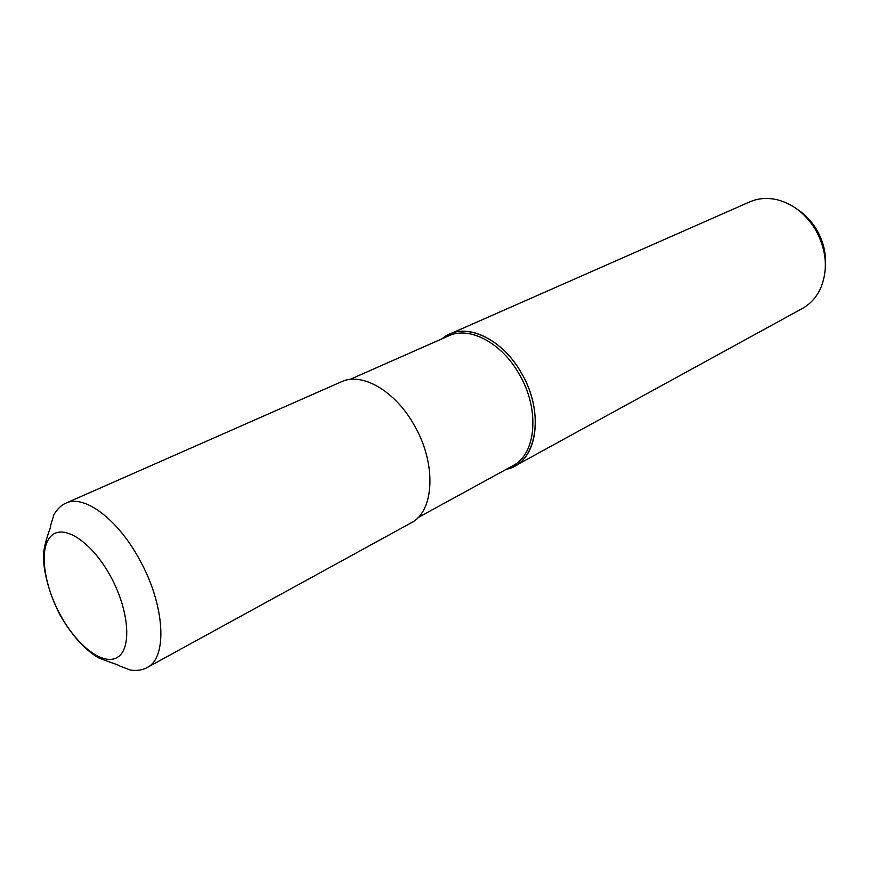 <?xml version="1.0" encoding="UTF-8"?>
<svg xmlns="http://www.w3.org/2000/svg" width="869" height="869" viewBox="0 0 869 869"><rect width="100%" height="100%" fill="white"/><g stroke="black" fill="none" stroke-linecap="round" stroke-linejoin="round"><path stroke-width="1.3" d="M418.011 517.609L512.797 465.762C536.195 454.291 540.181 409.625 519.314 374.354C501.739 342.788 469.423 325.897 448.73 335.847L349.892 379.471M514.828 466.045L506.464 469.217C536.401 464.1 545.569 413.568 521.487 373.159C501.217 336.488 462.156 320.704 442.136 338.758L449.74 334.054L749.719 201.901C758.333 198.165 767.62 197.48 777.581 199.837C793.191 204.041 805.835 213.98 815.513 229.666C826.484 249.675 828.276 269.01 820.89 287.661C816.697 297.002 810.505 303.954 802.293 308.517L514.828 466.045C538.606 454.368 542.691 408.995 521.487 373.159C503.629 341.093 470.781 323.952 449.74 334.054M825.409 265.577C826.191 253.14 823.28 241.18 816.675 229.709C811.711 221.41 805.444 214.741 797.861 209.701M146.948 667.653L411.026 522.932C434.337 511.635 436.846 464.003 414.361 425.441C395.352 390.985 361.949 371.834 341.419 381.773L65.838 503.184C83.913 494.113 117.663 518.923 139.518 559.582C165.143 605.226 167.804 658.029 146.948 667.653L146.948 667.653C142.798 670.032 137.356 670.868 130.632 670.14L120.107 666.186C117.293 664.166 113.774 663.97 98.164 657.67C84.489 649.425 71.779 635.206 60.026 615.013C48.979 593.56 42.95 570.52 43.45 553.575C45.894 536.358 51.152 528.07 50.695 525.224L53.997 514.481C57.517 508.778 61.46 505.008 65.838 503.184M60.265 614.817C77.156 646.21 103.683 666.447 117.728 657.149C132.034 648.361 129.101 610.005 110.526 576.256C92.157 542.365 64.143 523.79 51.597 535.576C38.768 546.873 43.2 583.566 60.265 614.817"/></g></svg>

